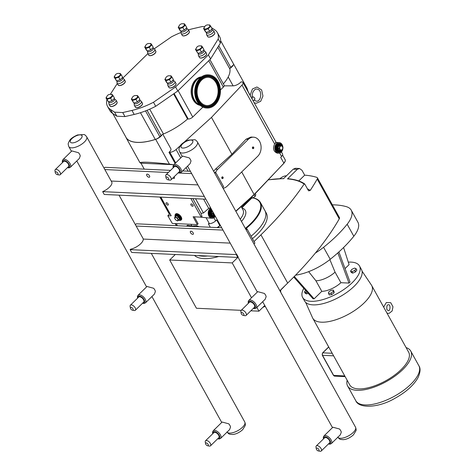<?xml version="1.0" encoding="UTF-8"?>
<svg xmlns="http://www.w3.org/2000/svg" width="475" height="475" viewBox="0 0 475 475"><rect width="100%" height="100%" fill="white"/><g stroke="black" fill="none" stroke-linecap="round" stroke-linejoin="round"><path stroke-width="0.71" d="M236.259 254.6L236.651 254.22L238.218 257.04L237.827 257.426L131.688 252.463L130.12 249.642L236.259 254.6L237.827 257.426M236.651 254.22A10.207 4.198 151 0 1 235.938 253.502A10.207 4.198 151 0 1 235.838 253.276M230.209 243.123L143.242 239.062A10.207 4.198 151 0 1 130.512 249.256L130.12 249.642M253.988 100.071L256.286 101.157C261.422 102.072 262.74 89.294 256.844 89.128C255.075 88.118 250.954 93.266 252.546 97.488L251.928 98.456M253.163 100.943L254.743 99.4A1.769 0.897 -134.3 0 0 254.428 97.838A1.769 0.897 -134.3 0 0 252.724 96.722A1.769 0.897 -134.3 0 0 252.379 96.787M207.053 108.033L206.554 108.009A16.601 12.588 -87.3 0 1 201.709 106.465A16.601 12.588 -87.3 0 1 195.16 87.543A16.601 12.588 -87.3 0 1 208.103 74.836L208.602 74.86A16.601 12.588 -87.3 0 1 213.447 76.404A16.601 12.588 -87.3 0 1 219.996 95.327A16.601 12.588 -87.3 0 1 207.053 108.033A16.601 12.588 -87.3 0 1 202.208 106.489A16.601 12.588 -87.3 0 1 195.658 87.566A16.601 12.588 -87.3 0 1 208.602 74.86M200.1 105.26A14.499 10.996 -87.3 0 1 198.223 104.363A14.499 10.996 -87.3 0 1 192.256 89.389A14.499 10.996 -87.3 0 1 201.424 76.974M203.033 104.286A14.173 10.747 -87.3 0 1 197.44 88.136A14.173 10.747 -87.3 0 1 208.489 77.288A14.173 10.747 -87.3 0 1 212.628 78.607A14.173 10.747 -87.3 0 1 218.215 94.757A14.173 10.747 -87.3 0 1 207.165 105.604A14.173 10.747 -87.3 0 1 203.033 104.286M208.258 77.282A14.173 10.747 -87.3 0 1 212.165 78.589A14.173 10.747 -87.3 0 1 217.787 94.584A14.173 10.747 -87.3 0 1 206.94 105.587M200.177 105.325A14.499 10.996 -87.3 0 1 198.075 104.357A14.499 10.996 -87.3 0 1 192.126 89.235A14.499 10.996 -87.3 0 1 201.501 76.914M170.537 170.382L105.011 167.319L104.09 168.215M222.674 187.512L223.588 186.616L215.763 172.496L214.314 172.431M190.398 171.309L182.632 170.947M149.459 175.762A1.995 1.009 45.7 0 1 149.554 177.127A1.995 1.009 45.7 0 1 147.434 176.409A1.995 1.009 45.7 0 1 146.763 174.277A1.995 1.009 45.7 0 1 149.459 175.762M174.159 176.753A1.995 1.009 45.7 0 1 174.26 176.92A1.995 1.009 45.7 0 1 174.355 178.285A1.995 1.009 45.7 0 1 172.823 178.054M215.763 172.496L214.848 173.393M191.674 173.607L179.799 173.054M178.737 173.007L178.024 172.971M168.352 172.52L104.832 169.551M197.938 184.906L111.203 181.046M111.589 181.741A10.207 4.198 151 0 1 111.726 181.949A10.207 4.198 151 0 1 102.665 191.633L204.297 196.389M205.865 199.209L104.233 194.459L102.665 191.633M144.257 169.153L140.938 163.168L173.215 164.677L173.446 165.092M190.861 198.508L201.192 217.152L193.117 216.772L197.333 224.586L172.318 223.452L167.895 215.87L171.196 215.751L160.865 197.107M175.59 214.094A4.073 2.06 45.7 0 1 175.708 213.952A4.073 2.06 45.7 0 1 176.759 213.619A4.073 2.06 45.7 0 1 180.69 216.184A4.073 2.06 45.7 0 1 181.408 219.777A4.073 2.06 45.7 0 1 181.26 219.901M191.318 203.894A1.496 0.754 45.7 0 1 192.755 204.838A1.496 0.754 45.7 0 1 193.022 206.156A1.496 0.754 45.7 0 1 192.636 206.275A1.496 0.754 45.7 0 1 191.193 205.337A1.496 0.754 45.7 0 1 190.932 204.018A1.496 0.754 45.7 0 1 191.318 203.894M166.511 202.736A1.496 0.754 45.7 0 1 167.954 203.674A1.496 0.754 45.7 0 1 168.215 204.992A1.496 0.754 45.7 0 1 167.835 205.117A1.496 0.754 45.7 0 1 166.393 204.173A1.496 0.754 45.7 0 1 166.125 202.855A1.496 0.754 45.7 0 1 166.511 202.736M190.558 232.703A1.995 1.009 45.7 0 1 190.463 231.337A1.995 1.009 45.7 0 1 192.577 232.061A1.995 1.009 45.7 0 1 193.254 234.193A1.995 1.009 45.7 0 1 190.558 232.703M135.405 224.699L136.319 223.802L221.712 227.792M245.623 228.914L247.071 228.98L254.897 243.099L253.982 243.996M246.157 229.876L247.071 228.98M136.141 226.035L222.983 230.096M190.98 224.325L192.084 226.409M187.762 226.207A1.769 1.377 99.1 0 0 187.542 225.257L186.443 226.148M199.167 226.741L196.608 225.684A1.769 1.3 -93.3 0 1 196.899 226.634M233.67 64.226A44.217 18.198 151 0 1 233.736 64.339L220.626 40.69L233.795 64.457L230.767 67.42A3.545 1.461 -29 0 0 230.12 68.222A3.545 1.461 -29 0 0 229.906 69.047A38.974 16.037 151 0 1 223.369 83.879M209.908 59.595L224.141 85.274A3.545 1.461 151 0 1 223.351 87.097L220.406 89.977M202.884 107.101L192.749 117.01A3.545 1.461 151 0 1 188.254 119.041L187.554 119.005A38.974 16.037 151 0 1 163.459 133.998A3.545 1.461 -29 0 0 162.04 134.763A3.545 1.461 -29 0 0 161.061 135.553L159.838 136.747A5.314 2.185 151 0 1 155.277 139.436A44.217 18.198 151 0 1 126.427 138.088A5.314 2.185 151 0 1 126.35 137.976A5.314 2.185 151 0 1 126.291 137.845M200.254 105.397A14.357 10.889 -87.3 0 1 191.407 94.804A14.357 10.889 -87.3 0 1 195.676 79.729A14.357 10.889 -87.3 0 1 201.584 76.855M173.618 93.878L187.554 119.005M204.274 27.544L203.603 28.53L204.648 29.872L208.216 28.743L210.74 26.279L209.695 24.938L208.81 25.015M203.603 28.53L205.016 31.083L206.061 32.425L204.648 29.872M208.216 28.743L209.629 31.297L206.061 32.425M210.74 26.279L212.159 28.833L209.629 31.297M178.891 26.357L178.22 27.342L179.265 28.684L182.833 27.556L185.357 25.092L184.312 23.75L183.427 23.827M178.22 27.342L179.639 29.895L180.684 31.237L179.265 28.684M182.833 27.556L184.252 30.115L180.684 31.237M185.357 25.092L186.776 27.645L184.252 30.115M196.139 48.486L195.468 49.477L196.513 50.819L200.088 49.691L202.611 47.221L201.566 45.885L200.682 45.962M195.468 49.477L197.933 53.372L196.513 50.819M200.088 49.691L201.501 52.244L197.933 53.372M202.611 47.221L204.024 49.78L201.501 52.244M145.38 46.117L144.709 47.102L145.754 48.444L149.322 47.316L151.846 44.852L150.801 43.51L149.916 43.587M144.709 47.102L146.122 49.655L147.167 50.997L145.754 48.444M149.322 47.316L150.741 49.869L147.167 50.997M151.846 44.852L153.265 47.405L150.741 49.869M114.778 76.024L114.107 77.015L115.152 78.357L118.72 77.229L121.244 74.765L120.199 73.423L119.314 73.5M114.107 77.015L116.565 80.91L115.152 78.357M118.72 77.229L120.139 79.782L116.565 80.91M121.244 74.765L122.663 77.318L120.139 79.782M165.543 78.399L164.867 79.384L165.912 80.726L169.486 79.604L172.009 77.134L170.964 75.792L170.08 75.875M164.867 79.384L166.286 81.938L167.331 83.279L165.912 80.726M169.486 79.604L170.899 82.157L167.331 83.279M172.009 77.134L173.422 79.687L170.899 82.157M132.026 98.159L131.355 99.144L132.4 100.486L135.969 99.364L138.492 96.894L137.447 95.552L136.562 95.629M131.355 99.144L133.819 103.039L132.4 100.486M135.969 99.364L137.388 101.917L133.819 103.039M138.492 96.894L139.911 99.447L137.388 101.917M205.016 29.028A3.212 1.318 151 0 1 204.125 28.268A3.764 3.764 0 0 1 209.523 25.276A3.212 1.318 151 0 1 209.089 27.194A3.212 1.318 151 0 1 205.016 29.028M208.875 25.032A3.42 1.407 151 0 1 209.107 25.032A3.42 1.407 151 0 1 209.226 27.2A3.42 1.407 151 0 1 204.891 29.153A3.42 1.407 151 0 1 204.256 27.592M211.862 29.248L212.153 29.771A3.212 1.318 151 0 1 210.769 31.979A3.212 1.318 151 0 1 207.361 33.262A3.212 1.318 151 0 1 206.536 32.882L206.269 32.401M212.082 29.646L213.447 30.542A4.055 1.668 151 0 1 213.697 30.804A4.055 1.668 151 0 1 211.951 33.6A4.055 1.668 151 0 1 207.646 35.215A4.055 1.668 151 0 1 206.601 34.74A4.055 1.668 151 0 1 206.506 34.384L206.471 32.757M208.964 37.115A3.77 1.556 -29 0 0 212.361 36.011A3.77 1.556 -29 0 0 214.629 33.672M179.639 27.841A3.212 1.318 151 0 1 178.743 27.081A3.764 3.764 0 0 1 184.14 24.094A3.212 1.318 151 0 1 183.706 26.006A3.212 1.318 151 0 1 179.639 27.841M183.493 23.845A3.42 1.407 151 0 1 183.724 23.845A3.42 1.407 151 0 1 183.843 26.012A3.42 1.407 151 0 1 179.508 27.966A3.42 1.407 151 0 1 178.879 26.404M186.485 28.061L186.77 28.583A3.212 1.318 151 0 1 185.393 30.792A3.212 1.318 151 0 1 181.984 32.074A3.212 1.318 151 0 1 181.153 31.694L180.892 31.213M186.705 28.458L188.064 29.355A4.055 1.668 151 0 1 188.314 29.616A4.055 1.668 151 0 1 186.568 32.413A4.055 1.668 151 0 1 182.263 34.034A4.055 1.668 151 0 1 181.218 33.553A4.055 1.668 151 0 1 181.129 33.203L181.088 31.57M183.582 35.928A3.77 1.556 -29 0 0 186.978 34.829A3.77 1.556 -29 0 0 189.246 32.484M196.888 49.976A3.212 1.318 151 0 1 195.991 49.216A3.764 3.764 0 0 1 201.388 46.223A3.212 1.318 151 0 1 200.961 48.135A3.212 1.318 151 0 1 196.888 49.976M200.741 45.98A3.42 1.407 151 0 1 200.978 45.98A3.42 1.407 151 0 1 201.091 48.141A3.42 1.407 151 0 1 196.757 50.101A3.42 1.407 151 0 1 196.127 48.539M203.733 50.196L204.018 50.712A3.212 1.318 151 0 1 202.641 52.927A3.212 1.318 151 0 1 199.233 54.203A3.212 1.318 151 0 1 198.408 53.823L198.14 53.348M203.953 50.593L205.313 51.49A4.055 1.668 151 0 1 205.562 51.751A4.055 1.668 151 0 1 203.817 54.542A4.055 1.668 151 0 1 199.512 56.163A4.055 1.668 151 0 1 198.467 55.682A4.055 1.668 151 0 1 198.378 55.332L198.336 53.705M200.83 58.057A3.77 1.556 -29 0 0 204.226 56.958A3.77 1.556 -29 0 0 206.494 54.619M146.128 47.601A3.212 1.318 151 0 1 145.231 46.841A3.764 3.764 0 0 1 150.628 43.854A3.212 1.318 151 0 1 150.195 45.766A3.212 1.318 151 0 1 146.128 47.601M149.981 43.605A3.42 1.407 151 0 1 150.213 43.605A3.42 1.407 151 0 1 150.332 45.772A3.42 1.407 151 0 1 145.997 47.726A3.42 1.407 151 0 1 145.368 46.164M152.974 47.821L153.259 48.343A3.212 1.318 151 0 1 151.875 50.552A3.212 1.318 151 0 1 148.473 51.834A3.212 1.318 151 0 1 147.642 51.454L147.381 50.973M153.188 48.218L154.553 49.115A4.055 1.668 151 0 1 154.803 49.376A4.055 1.668 151 0 1 153.057 52.173A4.055 1.668 151 0 1 148.752 53.788A4.055 1.668 151 0 1 147.707 53.313A4.055 1.668 151 0 1 147.612 52.962L147.577 51.33M150.07 55.688A3.77 1.556 -29 0 0 153.467 54.583A3.77 1.556 -29 0 0 155.735 52.244M115.526 77.514A3.212 1.318 151 0 1 114.629 76.754A3.764 3.764 0 0 1 120.027 73.762A3.212 1.318 151 0 1 119.593 75.673A3.212 1.318 151 0 1 115.526 77.514M119.379 73.518A3.42 1.407 151 0 1 119.611 73.518A3.42 1.407 151 0 1 119.73 75.679A3.42 1.407 151 0 1 115.395 77.639A3.42 1.407 151 0 1 114.766 76.077M122.372 77.734L122.657 78.25A3.212 1.318 151 0 1 121.273 80.465A3.212 1.318 151 0 1 117.871 81.742A3.212 1.318 151 0 1 117.04 81.362L116.779 80.887M122.586 78.132L123.951 79.028A4.055 1.668 151 0 1 124.201 79.289A4.055 1.668 151 0 1 122.455 82.086A4.055 1.668 151 0 1 118.15 83.701A4.055 1.668 151 0 1 117.105 83.22A4.055 1.668 151 0 1 117.01 82.87L116.975 81.243M119.468 85.595A3.77 1.556 -29 0 0 122.865 84.497A3.77 1.556 -29 0 0 125.133 82.157M166.286 79.889A3.212 1.318 151 0 1 165.389 79.129A3.764 3.764 0 0 1 170.786 76.137A3.212 1.318 151 0 1 170.359 78.048A3.212 1.318 151 0 1 166.286 79.889M170.139 75.887A3.42 1.407 151 0 1 170.377 75.887A3.42 1.407 151 0 1 170.489 78.054A3.42 1.407 151 0 1 166.161 80.014A3.42 1.407 151 0 1 165.526 78.446M173.132 80.109L173.417 80.625A3.212 1.318 151 0 1 172.039 82.834A3.212 1.318 151 0 1 168.631 84.117A3.212 1.318 151 0 1 167.806 83.737L167.538 83.262M173.351 80.501L174.711 81.397A4.055 1.668 151 0 1 174.96 81.664A4.055 1.668 151 0 1 173.215 84.455A4.055 1.668 151 0 1 168.91 86.076A4.055 1.668 151 0 1 167.865 85.595A4.055 1.668 151 0 1 167.776 85.245L167.734 83.612M170.228 87.97A3.77 1.556 -29 0 0 173.624 86.872A3.77 1.556 -29 0 0 175.893 84.532M132.774 99.643A3.212 1.318 151 0 1 131.878 98.889A3.764 3.764 0 0 1 137.275 95.897A3.212 1.318 151 0 1 136.842 97.808A3.212 1.318 151 0 1 132.774 99.643M136.628 95.647A3.42 1.407 151 0 1 136.859 95.647A3.42 1.407 151 0 1 136.978 97.814A3.42 1.407 151 0 1 132.644 99.768A3.42 1.407 151 0 1 132.014 98.206M139.62 99.869L139.905 100.385A3.212 1.318 151 0 1 138.528 102.594A3.212 1.318 151 0 1 135.12 103.877A3.212 1.318 151 0 1 134.288 103.497L134.027 103.016M139.84 100.261L141.2 101.157A4.055 1.668 151 0 1 141.449 101.418A4.055 1.668 151 0 1 139.703 104.215A4.055 1.668 151 0 1 135.399 105.836A4.055 1.668 151 0 1 134.354 105.355A4.055 1.668 151 0 1 134.265 105.005L134.223 103.372M136.717 107.73A3.77 1.556 -29 0 0 140.113 106.632A3.77 1.556 -29 0 0 142.381 104.286M211.529 27.704L214.563 29.688A45.279 18.632 151 0 1 217.384 32.644A45.279 18.632 151 0 1 218.191 39.021L208.359 54.904L175.572 86.955L153.478 102.268A45.279 18.632 151 0 1 131.967 110.426L122.734 112.557L114.612 112.177L110.39 109.416A45.279 18.632 151 0 1 107.576 106.459A45.279 18.632 151 0 1 106.768 100.082L106.97 99.756M188.462 29.883A45.279 18.632 151 0 1 192.993 28.678L202.219 26.547L204.678 26.659M154.149 48.848L171.475 36.836A45.279 18.632 151 0 1 181.106 32.437M110.331 94.329L117.278 83.535M122.716 78.215L147.879 53.622M111.34 106.543A3.77 1.556 -29 0 0 114.73 105.444A3.77 1.556 -29 0 0 116.998 103.105M106.649 96.971L105.972 97.957L107.023 99.299L110.592 98.177L113.115 95.707L112.07 94.365L111.186 94.448M105.972 97.957L108.437 101.852L107.023 99.299M110.592 98.177L112.005 100.73L108.437 101.852M113.115 95.707L114.528 98.26L112.005 100.73M107.392 98.462A3.212 1.318 151 0 1 106.495 97.702A3.764 3.764 0 0 1 111.892 94.709A3.212 1.318 151 0 1 111.465 96.621A3.212 1.318 151 0 1 107.392 98.462M111.245 94.466A3.42 1.407 151 0 1 111.482 94.466A3.42 1.407 151 0 1 111.595 96.627A3.42 1.407 151 0 1 107.267 98.586A3.42 1.407 151 0 1 106.632 97.019M114.237 98.681L114.522 99.198A3.212 1.318 151 0 1 113.145 101.407A3.212 1.318 151 0 1 109.737 102.689A3.212 1.318 151 0 1 108.912 102.309L108.644 101.834M114.457 99.073L115.817 99.97A4.055 1.668 151 0 1 116.066 100.237A4.055 1.668 151 0 1 114.321 103.028A4.055 1.668 151 0 1 110.016 104.648A4.055 1.668 151 0 1 108.971 104.168A4.055 1.668 151 0 1 108.882 103.817L108.84 102.184M122.734 112.557L124.967 116.583L116.844 116.203L112.623 113.436A45.279 18.632 151 0 1 109.808 110.479L107.576 106.459M153.478 102.268L155.711 106.287A45.279 18.632 151 0 1 134.193 114.445L124.967 116.583M175.572 86.955L177.804 90.974L155.711 106.287M208.359 54.904L210.591 58.93L177.804 90.974M218.191 39.021L220.418 43.041L210.591 58.93M217.384 32.644L219.61 36.664A45.279 18.632 151 0 1 220.418 43.041M114.612 112.177L116.844 116.203M282.898 148.147A5.314 4.032 -87.3 0 1 281.224 152.113A5.314 4.032 -87.3 0 1 278.629 153.188L277.198 153.122C273.475 151.567 272.62 148.509 274.639 143.937C276.296 142.429 276.575 141.989 275.464 142.607M278.629 153.188A5.314 4.032 -87.3 0 1 274.853 147.689A5.314 4.032 -87.3 0 1 279.128 142.571L276.159 142.435L242.974 82.555A5.314 2.185 -29 0 0 241.834 81.943L241.086 81.854A6.092 2.506 151 0 1 233.112 85.832L224.188 85.844M184.122 142.209L211.476 117.402L242.007 85.067A5.314 2.185 -29 0 0 242.974 82.555M233.237 63.436A44.288 18.222 151 0 1 233.278 63.496A6.092 2.506 151 0 1 233.35 63.608A6.092 2.506 151 0 1 233.427 63.781M252.083 98.99A6.092 2.506 151 0 0 252.148 98.847L248.075 91.503L247.042 88.326M233.32 64.927A6.092 2.506 151 0 1 230.12 68.222M162.854 134.282L170.857 148.722A6.092 2.506 151 0 1 168.969 152.344L169.83 152.327A5.314 2.185 -29 0 0 176.083 149.506L180.53 145.469M192.862 198.603L201.044 213.364L203.454 212.99L208.715 208.377L210.538 207.64M162.04 134.763A6.092 2.506 151 0 1 155.675 139.347A44.288 18.222 151 0 1 126.249 137.97A6.092 2.506 151 0 1 126.178 137.857A6.092 2.506 151 0 1 126.041 137.423M140.938 163.168L140.012 162.8C141.14 161.672 150.949 162.129 169.444 164.178L173.215 164.677M167.966 215.597L169.539 214.065A5.314 2.185 -29 0 0 170.192 214.243L170.377 214.267M168.969 152.344L175.115 163.43M201.192 217.152L202.053 216.315A5.314 4.032 -87.3 0 1 201.044 213.364M194.275 216.832L198.045 223.63L197.362 224.497M223.096 188.272A10.628 8.057 92.7 0 0 227.139 186.182L257.735 156.269A10.628 8.057 92.7 0 0 260.793 144.596A10.628 8.057 92.7 0 0 253.537 137.18A10.628 8.057 92.7 0 0 248.342 139.323L217.746 169.237A10.628 8.057 92.7 0 0 215.525 172.484M253.43 148.503A0.885 0.671 -87.3 0 1 252.563 147.197A0.885 0.671 -87.3 0 1 253.561 147.22M222.828 178.416A0.885 0.671 -87.3 0 1 221.962 177.104A0.885 0.671 -87.3 0 1 222.959 177.133M213.667 171.267L215.46 169.13L231.889 154.227L246.062 139.217L250.948 137.061L253.537 137.18M215.341 216.309A5.314 4.032 -87.3 0 1 214.605 217.235A5.314 4.032 -87.3 0 1 212.004 218.31L200.165 217.105M210.288 227.264L208.335 223.743L209.404 223.725A5.314 2.185 -29 0 0 215.656 220.899L216.671 219.978L219.806 225.625A7.083 2.915 151 0 1 217.069 227.578M282.548 155.04L285.125 159.689A7.083 2.915 151 0 1 283.836 163.038L280.701 157.391L281.58 156.465A5.314 2.185 -29 0 0 282.548 153.947L281.42 151.917M212.004 218.31A5.314 4.032 -87.3 0 1 208.27 213.958A5.314 4.032 -87.3 0 1 210.793 208.103M212.076 217.425A4.429 3.361 -87.3 0 1 212.046 217.425A4.429 3.361 -87.3 0 1 209.024 214.332A4.429 3.361 -87.3 0 1 210.3 209.469A4.429 3.361 -87.3 0 1 211.203 208.834M279.128 142.571A5.314 4.032 -87.3 0 1 282.904 147.41M278.7 152.303A4.429 3.361 -87.3 0 1 278.671 152.303A4.429 3.361 -87.3 0 1 275.648 149.215A4.429 3.361 -87.3 0 1 276.919 144.347A4.429 3.361 -87.3 0 1 279.086 143.456A4.429 3.361 -87.3 0 1 279.11 143.456M231.889 154.227L211.476 117.402M235.861 211.304L254.208 194.732L241.71 171.938M279.947 145.944L279.146 148.301L280.28 150.338L282.209 150.023L283.011 147.666L281.883 145.629L278.677 145.694L277.798 148.277L278.926 145.896L281.883 145.629A4.429 3.361 92.7 0 0 279.14 143.456A4.429 3.361 92.7 0 0 276.978 144.352A4.429 3.361 92.7 0 0 275.702 149.215A4.429 3.361 92.7 0 0 278.724 152.303A4.429 3.361 92.7 0 0 280.891 151.412A4.429 3.361 92.7 0 0 281.705 150.29M282.097 149.595A2.013 1.526 -87.3 0 1 279.965 149.203A2.013 1.526 -87.3 0 1 280.321 146.383A2.013 1.526 -87.3 0 1 282.453 146.775A2.013 1.526 -87.3 0 1 282.097 149.595M280.28 150.338L279.252 150.29L278.124 148.248L279.146 148.301M277.798 148.277L279.235 150.29M213.037 212.153L212.527 213.417L213.655 215.46L214.777 215.294M213.174 212.39A2.013 1.526 92.7 0 0 214.682 215.116M212.527 213.417L211.179 213.394L212.414 215.632L213.507 215.448M213.655 215.46L212.414 215.632M212.277 210.781L211.5 213.37L212.628 215.412M175.091 215.389A4.073 2.06 45.7 0 1 175.441 214.213A4.073 2.06 45.7 0 1 176.486 213.881A4.073 2.06 45.7 0 1 180.417 216.452A4.073 2.06 45.7 0 1 181.135 220.044A4.073 2.06 45.7 0 1 180.09 220.376A4.073 2.06 45.7 0 1 179.954 220.364M176.724 214.308A3.545 1.793 45.7 0 1 180.138 216.541A3.545 1.793 45.7 0 1 180.761 219.664L180.268 220.145A3.545 1.793 -134.3 0 0 179.645 217.022A3.545 1.793 -134.3 0 0 176.231 214.789A3.545 1.793 -134.3 0 0 175.317 215.08L175.809 214.593A3.545 1.793 45.7 0 1 176.724 214.308M175.346 216.867L174.467 217.817L175.596 219.854L177.602 220.94L178.481 219.99L177.353 217.954L175.346 216.867L176.338 215.591L175.471 216.743M177.24 220.626A2.013 1.015 45.7 0 1 175.037 218.963A2.013 1.015 45.7 0 1 175.459 217.419A2.013 1.015 45.7 0 1 177.662 219.082A2.013 1.015 45.7 0 1 177.24 220.626M177.602 220.94L178.576 219.99M178.481 219.99L179.449 219.04L178.321 217.004L177.353 217.954M179.776 219.017L178.535 216.784L176.314 215.917M223.084 178.22A0.623 0.469 -87.3 0 1 222.472 177.306A0.623 0.469 -87.3 0 1 223.084 178.22M253.686 148.313A0.623 0.469 -87.3 0 1 253.074 147.393A0.623 0.469 -87.3 0 1 253.686 148.313M245.605 228.879A41.842 17.219 -29 0 0 260.419 202.493L264.925 210.627A41.842 17.219 151 0 1 251.085 236.223A41.848 17.219 -29 0 0 255.586 232.186A41.848 17.219 -29 0 0 264.931 210.627A41.848 17.219 -29 0 0 264.818 210.431M207.433 256.007A41.842 17.219 151 0 1 202.516 256.144A41.842 17.219 151 0 1 198.33 255.58M283.498 163.709L282.678 164.576M255.229 193.646L255.817 194.708L255.134 196.466L252.32 198.128L250.551 198.045M254.095 194.833L283.729 163.382M251.697 197.006L252.32 198.128M254.196 194.774L255.134 196.466M218.156 227.204L217.995 227.62M288.272 179.01L287.523 178.873L297.231 169.385L299.488 168.488L301.963 170.252L304.683 175.162A111.601 45.927 151 0 1 316.795 177.371A4.465 1.835 151 0 1 317.383 177.804A4.465 1.835 151 0 1 317.211 179.075A278.973 114.802 151 0 1 310.252 190.392A94.24 38.784 -29 0 0 307.444 188.854M299.488 168.488L295.349 168.292L293.235 169.195L283.527 178.689A91.408 37.614 151 0 0 268.197 179.912M237.809 257.426L232.192 262.918L169.694 259.997L175.311 254.505M287.523 178.873A91.408 37.614 151 0 1 304.131 184.068A278.973 114.802 151 0 1 260.935 234.822L254.042 241.555M264.931 210.627L266.285 213.073A41.848 17.219 151 0 1 256.939 234.632A41.848 17.219 151 0 1 252.445 238.67M218.678 256.53A41.848 17.219 151 0 1 194.447 255.396M317.383 177.804L339.429 217.586A4.465 1.835 151 0 1 339.257 218.856A278.973 114.802 151 0 1 315.43 252.985A278.973 114.802 151 0 1 287.684 283.076L279.876 290.706M264.765 305.473L258.94 311.173L250.853 310.793M241.181 310.341L196.442 308.251L169.694 259.997M232.192 262.918L251.513 297.766M256.856 307.408L258.94 311.173M198.312 255.58A41.848 17.219 -29 0 0 207.444 256.007M279.912 178.594A278.973 114.802 151 0 1 281.669 177.412A4.465 1.835 151 0 1 285.38 175.898A111.601 45.927 151 0 1 286.526 175.756M347.166 224.236L353.822 236.241A35.429 14.582 -29 0 0 357.901 222.193L351.239 210.188A35.429 14.582 151 0 1 347.166 224.236A97.642 40.179 151 0 1 323.564 247.303A35.429 14.582 151 0 1 315.43 252.985M332.358 204.826A97.642 40.179 151 0 1 346.21 206.625A35.429 14.582 151 0 1 351.239 210.188M353.822 236.241A97.642 40.179 151 0 1 330.22 259.314L323.564 247.303M295.575 275.156A35.429 14.582 -29 0 0 330.22 259.314M348.282 262.141A32.502 13.371 151 0 1 351.108 262.111A32.502 13.371 151 0 1 359.48 265.952L361.451 269.509A32.502 13.371 151 0 1 347.474 291.893A32.502 13.371 151 0 1 312.978 304.867A32.502 13.371 151 0 1 304.606 301.025L302.628 297.463A32.502 13.371 151 0 1 303.792 288.355M359.48 265.952A32.502 13.371 151 0 1 345.497 288.337A32.502 13.371 151 0 1 311.006 301.304A32.502 13.371 151 0 1 302.628 297.463M308.15 293.271L306.707 293.918L305.271 293.348L304.487 291.941L305.924 292.511L307.028 292.012M333.242 290.041L334.026 291.454L334.097 292.826L331.752 294.589L329.335 294.975L328.552 293.568L330.968 293.176L333.313 291.413L333.242 290.041L330.82 290.427L328.474 292.19L328.552 293.568M356.06 268.654L356.844 270.067L355.532 271.878L352.777 273.119L351.34 272.549L350.556 271.136L351.993 271.706L354.748 270.465L356.06 268.654L354.617 268.084L351.868 269.325L350.556 271.136M343.585 247.505L349.083 264.64L345.046 268.595M338.883 251.946L350.027 282.067L349 283.076L340.907 282.696A15.942 6.561 151 0 1 321.777 291.335L314.112 298.828L313.025 298.775L293.752 277.02M340.907 282.696L335.053 272.133A15.942 6.561 151 0 1 315.923 280.772L321.777 291.335M308.649 271.652L315.923 280.772M335.053 272.133L329.87 259.587M294.304 276.462L314.112 298.828M349 283.076L337.832 252.896M352.777 273.119L351.993 271.706M355.532 271.878L354.748 270.465M331.752 294.589L330.968 293.176M334.097 292.826L333.313 291.413M305.603 290.397L304.487 291.941M306.707 293.918L305.924 292.511M284.81 285.885A34.871 14.351 151 0 1 279.888 290.73M298.775 180.939L304.683 175.162M304.802 184.092L304.131 184.068L304.802 184.092L308.245 190.309L308.72 190.855L310.252 190.392M305.657 302.379L312.538 317.763A33.695 13.864 -29 0 0 312.752 318.197A33.695 13.864 -29 0 0 334.252 320.263A33.695 13.864 -29 0 0 364.171 302.89A33.695 13.864 -29 0 0 371.699 285.522A33.695 13.864 -29 0 0 371.444 285.107L362.045 271.124M312.752 318.197L349.725 384.892A33.695 13.864 -29 0 0 385.92 380.689A33.695 13.864 -29 0 0 408.666 352.224L371.699 285.522M406.101 347.593A36.064 14.844 151 0 1 410.744 351.072A36.064 14.844 151 0 1 386.395 381.538A36.064 14.844 151 0 1 347.652 386.044A36.064 14.844 151 0 1 347.16 380.267M243.176 315.364L244.886 315.691A3.545 1.793 -134.3 0 0 246.103 315.436A3.545 1.793 -134.3 0 0 245.937 313.007A3.545 1.793 -134.3 0 0 241.152 310.371A3.545 1.793 -134.3 0 0 240.873 311.582L241.158 313.298A1.787 0.902 -134.3 0 0 241.383 313.91A1.787 0.902 -134.3 0 0 243.176 315.364A1.787 0.902 -134.3 0 0 243.705 314.017A1.787 0.902 -134.3 0 0 242.03 312.586A1.787 0.902 -134.3 0 0 241.158 313.298M241.152 310.371L249.488 302.219A3.545 1.793 45.7 0 1 254.273 304.861A3.545 1.793 45.7 0 1 254.44 307.289L246.103 315.436M248.799 300.42L257.765 291.656L264.397 293.449A5.314 2.69 45.7 0 1 266.154 296.62L265.192 299.256L256.227 308.02A5.314 2.69 -134.3 0 0 255.289 303.335A5.314 2.69 -134.3 0 0 250.165 299.98A5.314 2.69 -134.3 0 0 248.799 300.42L248.152 301.857L248.342 303.341M318.321 450.929L320.025 451.25A3.545 1.793 -134.3 0 0 321.248 450.995A3.545 1.793 -134.3 0 0 321.076 448.572A3.545 1.793 -134.3 0 0 316.297 445.93A3.545 1.793 -134.3 0 0 316.012 447.147L316.297 448.857A1.787 0.902 -134.3 0 0 316.522 449.469A1.787 0.902 -134.3 0 0 318.321 450.929A1.787 0.902 -134.3 0 0 318.85 449.576A1.787 0.902 -134.3 0 0 317.175 448.145A1.787 0.902 -134.3 0 0 316.297 448.857M316.297 445.93L324.633 437.784A3.545 1.793 45.7 0 1 329.412 440.42A3.545 1.793 45.7 0 1 329.585 442.848L321.248 450.995M323.938 435.979L332.904 427.215L339.536 429.008A5.314 2.69 45.7 0 1 341.293 432.179L340.332 434.815L331.372 443.579A5.314 2.69 -134.3 0 0 330.434 438.894A5.314 2.69 -134.3 0 0 325.304 435.545A5.314 2.69 -134.3 0 0 323.938 435.979L323.297 437.422L323.487 438.9M168.037 179.805L169.741 180.126A3.545 1.793 -134.3 0 0 170.964 179.877A3.545 1.793 -134.3 0 0 170.792 177.448A3.545 1.793 -134.3 0 0 166.007 174.806A3.545 1.793 -134.3 0 0 165.727 176.023L166.013 177.733A1.787 0.902 -134.3 0 0 166.238 178.345A1.787 0.902 -134.3 0 0 168.037 179.805A1.787 0.902 -134.3 0 0 168.566 178.458A1.787 0.902 -134.3 0 0 166.891 177.027A1.787 0.902 -134.3 0 0 166.013 177.733M166.007 174.806L174.349 166.66A3.545 1.793 45.7 0 1 179.128 169.302A3.545 1.793 45.7 0 1 179.301 171.724L170.964 179.877M173.654 164.855L182.62 156.097L189.252 157.89A5.314 2.69 45.7 0 1 191.009 161.055L190.047 163.697L181.082 172.461A5.314 2.69 -134.3 0 0 180.144 167.77A5.314 2.69 -134.3 0 0 175.02 164.421A5.314 2.69 -134.3 0 0 173.654 164.855L173.007 166.297L173.197 167.782M155.396 291.442L154.44 294.078L145.475 302.842A5.314 2.69 -134.3 0 0 144.537 298.158A5.314 2.69 -134.3 0 0 139.412 294.809A5.314 2.69 -134.3 0 0 138.041 295.242L147.007 286.478L153.645 288.272A5.314 2.69 45.7 0 1 155.396 291.442M230.541 427.001L229.579 429.643L220.614 438.401A5.314 2.69 -134.3 0 0 219.676 433.717A5.314 2.69 -134.3 0 0 214.552 430.368A5.314 2.69 -134.3 0 0 213.186 430.801L222.152 422.037L228.784 423.831A5.314 2.69 45.7 0 1 230.541 427.001M80.257 155.877L79.295 158.519L70.33 167.283A5.314 2.69 -134.3 0 0 69.392 162.592A5.314 2.69 -134.3 0 0 64.267 159.244A5.314 2.69 -134.3 0 0 62.902 159.683L71.868 150.919L78.5 152.713A5.314 2.69 45.7 0 1 80.257 155.877M55.254 169.628L63.591 161.482A3.545 1.793 45.7 0 1 68.376 164.124A3.545 1.793 45.7 0 1 68.543 166.547L60.206 174.699A3.545 1.793 -134.3 0 0 60.04 172.271A3.545 1.793 -134.3 0 0 55.254 169.628A3.545 1.793 -134.3 0 0 54.975 170.846L55.26 172.562A1.787 0.902 -134.3 0 0 55.486 173.167A1.787 0.902 -134.3 0 0 57.279 174.628A1.787 0.902 -134.3 0 0 57.813 173.28A1.787 0.902 -134.3 0 0 56.139 171.849A1.787 0.902 -134.3 0 0 55.26 172.562M57.279 174.628L58.989 174.948A3.545 1.793 -134.3 0 0 60.206 174.699M205.538 440.753L213.881 432.606A3.545 1.793 45.7 0 1 218.66 435.242A3.545 1.793 45.7 0 1 218.833 437.671L210.496 445.817A3.545 1.793 -134.3 0 0 210.324 443.395A3.545 1.793 -134.3 0 0 205.538 440.753A3.545 1.793 -134.3 0 0 205.259 441.97L205.544 443.68A1.787 0.902 -134.3 0 0 205.77 444.291A1.787 0.902 -134.3 0 0 207.569 445.752A1.787 0.902 -134.3 0 0 208.098 444.398A1.787 0.902 -134.3 0 0 206.423 442.967A1.787 0.902 -134.3 0 0 205.544 443.68M207.569 445.752L209.273 446.072A3.545 1.793 -134.3 0 0 210.496 445.817M130.399 305.193L138.736 297.041A3.545 1.793 45.7 0 1 143.521 299.683A3.545 1.793 45.7 0 1 143.688 302.112L135.351 310.258A3.545 1.793 -134.3 0 0 135.185 307.836A3.545 1.793 -134.3 0 0 130.399 305.193A3.545 1.793 -134.3 0 0 130.12 306.405L130.399 308.121A1.787 0.902 -134.3 0 0 130.625 308.732A1.787 0.902 -134.3 0 0 132.424 310.187A1.787 0.902 -134.3 0 0 132.952 308.839A1.787 0.902 -134.3 0 0 131.278 307.408A1.787 0.902 -134.3 0 0 130.399 308.121M132.424 310.187L134.128 310.513A3.545 1.793 -134.3 0 0 135.351 310.258M199.743 104.933A14.357 10.889 -87.3 0 1 192.393 90.725A14.357 10.889 -87.3 0 1 201.038 77.265M202.588 105.242A15.236 11.548 92.7 0 0 212.818 104.945A15.236 11.548 92.7 0 0 219.278 91.984A15.236 11.548 92.7 0 0 214.059 78.476A15.236 11.548 92.7 0 0 212.901 77.645A15.236 11.548 92.7 0 0 197.398 85.007A15.236 11.548 92.7 0 0 202.588 105.242M197.624 85.096A15.034 11.4 -87.3 0 1 212.919 77.829A15.034 11.4 -87.3 0 1 218.037 97.797A15.034 11.4 -87.3 0 1 202.742 105.064A15.034 11.4 -87.3 0 1 197.624 85.096M202.552 105.26A15.253 11.566 -87.3 0 1 197.357 85.001A15.253 11.566 -87.3 0 1 212.877 77.627A15.253 11.566 -87.3 0 1 214.035 78.458A15.253 11.566 -87.3 0 1 214.047 78.47L214.035 78.458C221.516 84.01 220.762 100.13 212.818 104.945L212.8 104.957A15.253 11.566 -87.3 0 1 212.8 104.957A15.253 11.566 -87.3 0 1 202.552 105.26M202.487 105.741A15.776 11.964 92.7 0 0 218.547 98.111A15.776 11.964 92.7 0 0 213.168 77.152A15.776 11.964 92.7 0 0 197.113 84.782A15.776 11.964 92.7 0 0 202.487 105.741M197.167 84.865A15.574 11.81 -87.3 0 1 202.552 77.639A15.574 11.81 -87.3 0 1 213.014 77.33A15.574 11.81 -87.3 0 1 218.322 98.022A15.574 11.81 -87.3 0 1 202.469 105.551A15.574 11.81 -87.3 0 1 201.287 104.702A15.574 11.81 -87.3 0 1 197.167 84.865M202.54 77.645A15.556 11.798 -87.3 0 1 212.984 77.348A15.556 11.798 -87.3 0 1 218.28 98.01A15.556 11.798 -87.3 0 1 202.451 105.533A15.556 11.798 -87.3 0 1 201.275 104.69M196.608 225.684L191.936 226.047L187.542 225.257M208.739 60.741L223.351 87.097M178.137 90.648L192.749 117.01M112.842 113.584L126.427 138.088M140.458 112.706L155.277 139.436M145.516 110.907L159.838 136.747M147.06 110.295L161.061 135.553M149.702 109.173L163.459 133.998M174.117 93.533L188.254 119.041M217.817 47.245L229.906 69.047M218.749 45.743L230.767 67.42M213.697 30.804L214.712 32.644A4.055 1.668 151 0 1 212.972 35.441A4.055 1.668 151 0 1 208.662 37.056A4.055 1.668 151 0 1 207.617 36.581L206.601 34.74M188.314 29.616L189.335 31.457A4.055 1.668 151 0 1 187.589 34.253A4.055 1.668 151 0 1 183.285 35.874A4.055 1.668 151 0 1 182.24 35.393L181.218 33.553M205.562 51.751L206.583 53.592A4.055 1.668 151 0 1 204.838 56.382A4.055 1.668 151 0 1 200.533 58.003A4.055 1.668 151 0 1 199.488 57.522L198.467 55.682M154.803 49.376L155.824 51.217A4.055 1.668 151 0 1 154.078 54.013A4.055 1.668 151 0 1 149.768 55.628A4.055 1.668 151 0 1 148.722 55.153L147.707 53.313M124.201 79.289L125.222 81.13A4.055 1.668 151 0 1 123.476 83.921A4.055 1.668 151 0 1 119.172 85.542A4.055 1.668 151 0 1 118.121 85.061L117.105 83.22M174.96 81.664L175.982 83.499A4.055 1.668 151 0 1 174.236 86.296A4.055 1.668 151 0 1 169.931 87.917A4.055 1.668 151 0 1 168.886 87.436L167.865 85.595M141.449 101.418L142.47 103.259A4.055 1.668 151 0 1 140.725 106.056A4.055 1.668 151 0 1 136.42 107.677A4.055 1.668 151 0 1 135.375 107.196L134.354 105.355M116.066 100.237L117.087 102.077A4.055 1.668 151 0 1 115.342 104.868A4.055 1.668 151 0 1 111.037 106.489A4.055 1.668 151 0 1 109.992 106.008L108.971 104.168M131.967 110.426L134.193 114.445M110.39 109.416L112.623 113.436M274.639 143.937L242.007 85.067M228.202 76.968L233.112 85.832M208.715 208.377L203.573 199.102M188.112 171.202L186.093 167.562M180.749 157.926L176.083 149.506M203.454 212.99L195.546 198.728M175.679 162.877L169.83 152.327M155.675 139.347L169.444 164.178M126.249 137.97L140.012 162.8M170.192 214.243L160.687 197.101M198.045 223.63L197.315 224.342M248.342 139.323L246.062 139.217M217.746 169.237L215.46 169.13M209.404 223.725L206.132 217.829M215.656 220.899L213.922 217.776M281.58 156.465L279.692 153.051M285.125 159.689C285.677 160.396 285.249 161.613 283.848 163.335L254.184 194.441L235.772 211.143M220.269 225.203L219.735 225.934A6.662 2.743 -29 0 1 217.461 227.596M280.796 145.35L278.677 145.694M279.039 150.51L280.131 150.332M281.622 150.13A3.188 2.417 -87.3 0 1 281.325 150.468A3.188 2.417 -87.3 0 1 277.946 149.851A3.188 2.417 -87.3 0 1 278.51 145.386A3.188 2.417 -87.3 0 1 281.627 145.617M281.776 145.623A3.545 2.684 92.7 0 0 279.852 144.376A3.545 2.684 92.7 0 0 278.118 145.095A3.545 2.684 92.7 0 0 277.103 148.984A3.545 2.684 92.7 0 0 279.52 151.454A3.545 2.684 92.7 0 0 281.253 150.741A3.545 2.684 92.7 0 0 281.752 150.106M279.377 151.442A3.545 2.684 -87.3 0 1 279.229 151.442A3.545 2.684 -87.3 0 1 276.812 148.972A3.545 2.684 -87.3 0 1 277.827 145.077A3.545 2.684 -87.3 0 1 279.561 144.364A3.545 2.684 -87.3 0 1 279.704 144.376M280.945 144.727A3.895 2.957 92.7 0 0 277.442 144.786A3.895 2.957 92.7 0 0 276.676 150.088A3.895 2.957 92.7 0 0 280.642 151.21M281.331 150.723A4.073 3.087 -87.3 0 1 280.962 151.139A4.073 3.087 -87.3 0 1 276.652 150.349A4.073 3.087 -87.3 0 1 277.364 144.643A4.073 3.087 -87.3 0 1 281.586 145.273M212.052 210.817L211.179 213.394M214.854 215.43A3.188 2.417 -87.3 0 1 211.381 215.074A3.188 2.417 -87.3 0 1 211.886 210.508A3.188 2.417 -87.3 0 1 212.046 210.36M211.814 209.944A3.545 2.684 92.7 0 0 211.494 210.211A3.545 2.684 92.7 0 0 210.478 214.106A3.545 2.684 92.7 0 0 212.895 216.576A3.545 2.684 92.7 0 0 214.629 215.864A3.545 2.684 92.7 0 0 214.914 215.537M212.752 216.564A3.545 2.684 -87.3 0 1 212.604 216.564A3.545 2.684 -87.3 0 1 210.188 214.094A3.545 2.684 -87.3 0 1 211.203 210.199A3.545 2.684 -87.3 0 1 211.731 209.796M211.512 209.398A3.895 2.957 92.7 0 0 210.817 209.908A3.895 2.957 92.7 0 0 210.057 215.211A3.895 2.957 92.7 0 0 214.017 216.333M211.215 208.857A4.429 3.361 92.7 0 0 210.354 209.475A4.429 3.361 92.7 0 0 209.077 214.338A4.429 3.361 92.7 0 0 212.105 217.425A4.429 3.361 92.7 0 0 214.267 216.535A4.429 3.361 92.7 0 0 214.961 215.626M214.706 215.846A4.073 3.087 -87.3 0 1 210.17 215.715A4.073 3.087 -87.3 0 1 210.74 209.766A4.073 3.087 -87.3 0 1 211.428 209.249M178.535 216.784L176.338 215.591M179.36 220.436A3.545 1.793 -134.3 0 0 180.268 220.145L178.268 220.293M175.192 217.027A3.188 1.615 45.7 0 1 176.166 215.282A3.188 1.615 45.7 0 1 179.835 218.292A3.188 1.615 45.7 0 1 178.327 220.234M219.866 225.815L220.364 225.364M241.163 206.56L242.992 209.867A23.032 9.476 151 0 1 240.213 219.159M241.472 221.433A24.801 10.207 -29 0 0 241.941 207.967M241.858 207.818L251.797 198.105M252.724 197.891A41.414 17.047 151 0 1 245.326 228.374M176.273 223.636L177.43 225.726M251.144 198.075L241.621 207.385M293.235 169.195A107.136 44.092 151 0 1 297.231 169.385M260.935 234.822L287.684 283.076M317.211 179.075L339.257 218.856M280.618 290.082A17.611 7.244 151 0 1 280.327 291.525M332.197 353.275L322.816 352.836L328.742 347.041M344.761 375.945L333.652 375.422L322.507 355.312L333.616 355.834M334.661 376.123A1.769 1.342 -87.3 0 1 333.652 375.422A0.885 0.362 -29 0 1 333.42 375.315L334.661 376.123L345.135 376.616M328.688 346.946L322.584 352.907A0.885 0.445 45.7 0 1 322.816 352.836A1.769 1.342 -87.3 0 0 322.507 355.312A0.885 0.362 151 0 1 322.276 355.211L333.42 375.315M355.763 400.674C358.762 408.743 378.729 408.084 395.378 398.062C406.113 392.035 413.624 385.29 417.923 377.821C420.405 372.37 420.713 368.333 418.849 365.702A36.064 14.844 151 0 1 410.792 384.287A36.064 14.844 151 0 1 378.765 402.883A36.064 14.844 151 0 1 355.763 400.674L347.652 386.044M197.416 141.948C196.193 140.428 195.296 139.686 194.726 139.715L188.248 140.131C184.021 142.013 181.391 143.872 180.357 145.7C178.612 149.073 178.659 148.794 179.598 151.822A10.189 4.192 -29 0 0 186.093 152.445A10.189 4.192 -29 0 0 195.142 147.197A10.189 4.192 -29 0 0 197.416 141.948L355.526 427.191A10.189 4.192 151 0 1 353.252 432.44A10.189 4.192 151 0 1 344.452 437.617A10.189 4.192 151 0 1 337.838 437.261M248.526 303.157A4.429 2.238 45.7 0 1 250.01 301.221A4.429 2.238 45.7 0 1 254.986 305.146A4.429 2.238 45.7 0 1 253.484 308.228M323.671 438.722A4.429 2.238 45.7 0 1 325.149 436.786A4.429 2.238 45.7 0 1 330.125 440.705A4.429 2.238 45.7 0 1 328.623 443.787M173.387 167.598A4.429 2.238 45.7 0 1 174.865 165.662A4.429 2.238 45.7 0 1 179.841 169.587A4.429 2.238 45.7 0 1 178.339 172.662M191.265 144.263A6.644 2.731 151 0 1 181.23 147.428A6.644 2.731 151 0 1 188.326 140.493A6.644 2.731 151 0 1 191.265 144.263M86.664 136.77C85.435 135.25 84.538 134.508 83.974 134.538L77.496 134.953C73.269 136.842 70.638 138.694 69.605 140.529C67.86 143.895 67.901 143.616 68.845 146.644A10.189 4.192 -29 0 0 75.341 147.268A10.189 4.192 -29 0 0 84.384 142.019A10.189 4.192 -29 0 0 86.664 136.77L111.827 182.174M151.299 253.383L244.773 422.014A10.189 4.192 151 0 1 242.499 427.262A10.189 4.192 151 0 1 233.7 432.44A10.189 4.192 151 0 1 227.08 432.084M80.513 139.086A6.644 2.731 151 0 1 70.472 142.251A6.644 2.731 151 0 1 77.573 135.316A6.644 2.731 151 0 1 80.513 139.086M62.629 162.42A4.429 2.238 45.7 0 1 64.113 160.485A4.429 2.238 45.7 0 1 69.089 164.409A4.429 2.238 45.7 0 1 67.587 167.491M212.919 433.544A4.429 2.238 45.7 0 1 214.397 431.609A4.429 2.238 45.7 0 1 219.373 435.527A4.429 2.238 45.7 0 1 217.871 438.609M137.774 297.979A4.429 2.238 45.7 0 1 139.252 296.044A4.429 2.238 45.7 0 1 144.234 299.968A4.429 2.238 45.7 0 1 142.726 303.05M250.123 95.202L252.427 89.003L256.933 87.002L261.63 89.959L262.948 96.021L260.704 101.282L256.197 103.283L254.184 102.784M201.287 104.702C196.098 99.602 194.726 92.987 197.178 84.853C198.39 81.682 200.177 79.283 202.552 77.639M112.824 113.567L126.35 137.976M214.712 32.644L214.593 33.951C213.382 35.696 211.452 36.771 208.792 37.169L207.617 36.581M189.335 31.457L189.21 32.763C187.999 34.515 186.069 35.583 183.409 35.981L182.24 35.393M206.583 53.592L206.465 54.898C205.253 56.644 203.318 57.718 200.664 58.116L199.488 57.522M155.824 51.217L155.699 52.523C154.488 54.269 152.558 55.343 149.898 55.741L148.722 55.153M125.222 81.13L125.097 82.436C123.886 84.182 121.956 85.257 119.296 85.654L118.121 85.061M175.982 83.499L175.863 84.805C174.652 86.557 172.716 87.626 170.062 88.023L168.886 87.436M142.47 103.259L142.352 104.565C141.14 106.317 139.205 107.386 136.545 107.783L135.375 107.196M117.087 102.077L116.969 103.384C115.758 105.129 113.822 106.198 111.168 106.596L109.992 106.008M247.19 88.576L233.35 63.608M126.178 137.857L140.018 162.83M169.361 214.178L159.867 197.06M279.229 151.442L281.342 150.712L281.835 150.094M279.561 144.364L281.847 145.623M282.037 145.855L279.086 143.456M281.883 150.082L280.98 151.382L278.671 152.303M212.604 216.564L214.943 215.591M212.046 217.425L215.003 215.692M175.317 215.08L174.942 215.888L175.132 217.093M167.877 215.626L169.48 214.059M197.333 224.586L198.051 223.879M252.356 197.689C256.28 198.366 258.97 199.969 260.419 202.493M217.532 227.602L220.388 225.405M254.202 194.738L235.885 211.351M175.18 223.583L176.338 225.672M280.749 289.97L280.678 292.155M265.276 306.393L262.948 307.248M268.31 179.793L283.676 178.541M304.647 183.914C300.461 181.023 294.868 179.295 287.886 178.731M383.663 307.111L386.329 302.539L390.747 302.712L392.979 306.797L392.142 310.965L389.185 313.316L387.066 313.251M386.899 309.617C386.561 306.191 387.083 304.582 388.461 304.79C390.717 303.988 390.355 311.618 388.194 310.597L386.899 309.617M322.584 352.907L322.276 355.211M418.849 365.702L410.744 351.072M253.294 308.406L254.784 308.631L256.227 308.02M328.439 443.971L329.929 444.19L331.372 443.579M178.155 172.847L179.639 173.072L181.082 172.461M355.526 427.191C356.167 429.032 356.321 430.19 356.001 430.653L353.424 434.863C350.122 437.784 346.756 439.387 343.324 439.666C339.524 439.363 339.791 439.476 337.713 437.065M179.598 151.822L182.192 156.507M187.536 166.149L236.075 253.709M238.028 257.23L257.337 292.072M262.681 301.708L332.482 427.631M119.023 195.154L143.367 239.067M68.845 146.644L71.44 151.335M76.784 160.972L146.585 286.894M151.929 296.531L221.724 422.453M244.773 422.014C245.415 423.854 245.569 425.012 245.243 425.475L242.672 429.685C239.364 432.606 235.998 434.209 232.572 434.488C228.772 434.186 229.039 434.298 226.955 431.888M62.902 159.683L62.255 161.12L62.445 162.604M67.397 167.669L68.887 167.895L70.33 167.283M213.186 430.801L212.539 432.244L212.729 433.723M217.687 438.793L219.171 439.013L220.614 438.401M138.041 295.242L137.4 296.679L137.59 298.163M142.542 303.234L144.032 303.454L145.475 302.842"/></g></svg>
